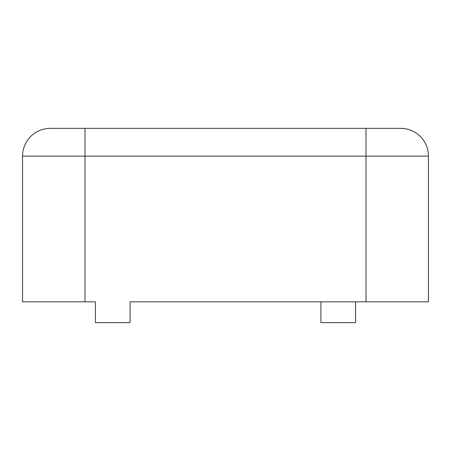 <?xml version="1.0" encoding="UTF-8"?>
<svg xmlns="http://www.w3.org/2000/svg" width="451" height="451" viewBox="0 0 451 451"><rect width="100%" height="100%" fill="white"/><g stroke="black" fill="none" stroke-linecap="round" stroke-linejoin="round"><path stroke-width="0.68" d="M355.597 301.82L355.597 322.64L320.903 322.64L320.903 301.82L130.097 301.82L428.45 301.82L428.45 156.114A27.753 27.753 0 0 0 400.697 128.36L366.003 128.36L366.003 156.114L428.45 156.114M366.003 128.36L50.303 128.36A27.753 27.753 0 0 0 22.55 156.114L22.55 301.82L95.403 301.82L95.403 322.64L130.097 322.64L130.097 301.82M84.997 128.36L84.997 156.114L366.003 156.114L366.003 301.82M22.55 156.114L84.997 156.114L84.997 301.82"/></g></svg>
